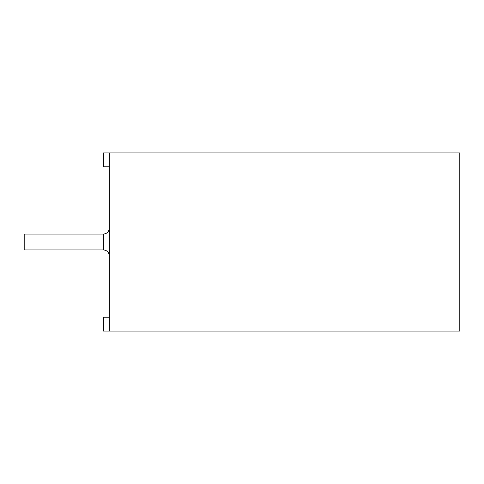 <?xml version="1.0" encoding="UTF-8"?>
<svg xmlns="http://www.w3.org/2000/svg" width="484" height="484" viewBox="0 0 484 484"><rect width="100%" height="100%" fill="white"/><g stroke="black" fill="none" stroke-linecap="round" stroke-linejoin="round"><path stroke-width="0.73" d="M103.401 249.919L103.401 234.081L24.2 234.081L24.2 249.919L103.401 249.919C106.976 250.24 108.954 252.218 109.342 255.861M109.342 166.762L103.401 166.762L103.401 152.902L109.342 152.902L109.342 331.098L103.401 331.098L103.401 317.238L109.342 317.238M109.342 331.098L459.8 331.098L459.8 152.902L109.342 152.902M103.401 234.081C106.976 233.76 108.954 231.782 109.342 228.139"/></g></svg>
